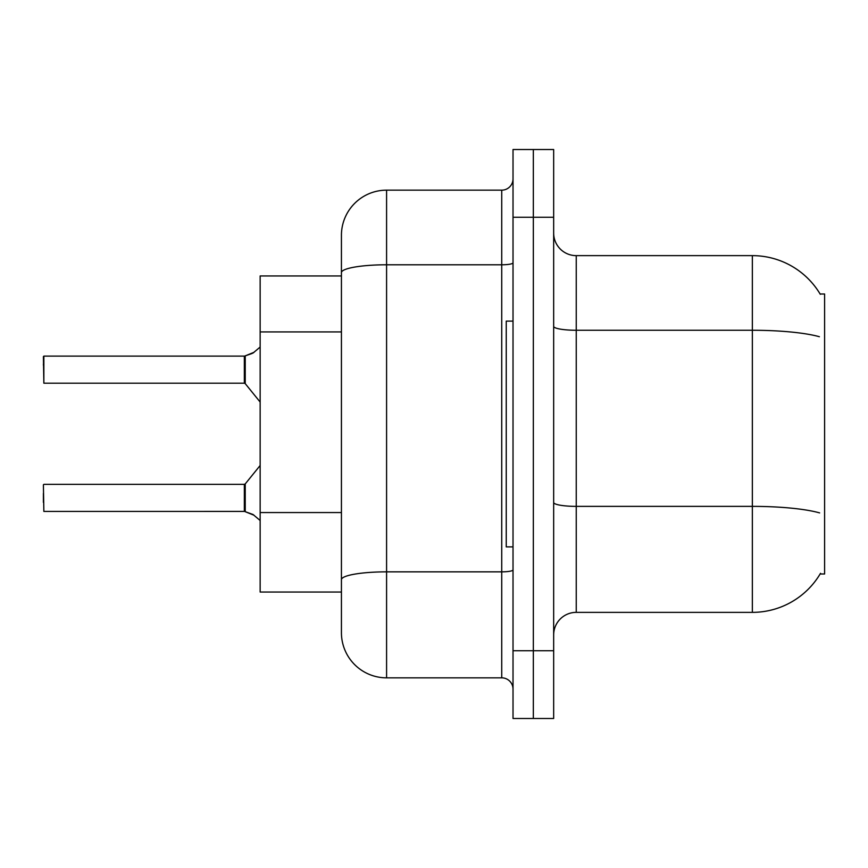 <?xml version="1.0" encoding="UTF-8"?>
<svg xmlns="http://www.w3.org/2000/svg" width="868" height="868" viewBox="0 0 868 868"><rect width="100%" height="100%" fill="white"/><g stroke="black" fill="none" stroke-linecap="round" stroke-linejoin="round"><path stroke-width="1.3" d="M820.52 573.314A79.021 79.021 0 0 1 752.35 612.363A79.021 79.021 0 0 0 820.119 573.987L824.6 573.987L824.6 294.013L820.119 294.013A79.021 79.021 0 0 0 752.35 255.637L576.244 255.637A22.579 22.579 0 0 1 553.665 233.058A22.579 22.579 0 0 0 576.244 255.637L576.244 612.363A22.579 22.579 0 0 0 553.665 634.942M341.428 316.126L341.428 260.15L341.428 275.959L260.15 275.959L260.15 592.041L341.428 592.041M533.343 650.75L533.343 718.487L553.665 718.487L553.665 650.75L533.343 650.75L533.343 718.487L513.021 718.487L513.021 650.75L533.343 650.75L533.343 217.25L533.343 650.75M513.021 650.75L513.021 149.513L533.343 149.513L533.343 217.25L533.343 149.513L553.665 149.513L553.665 650.75M819.392 336.719A79.021 13.725 180 0 0 752.35 330.263L752.35 255.637A79.021 79.021 0 0 1 820.293 294.295A79.021 79.021 0 0 0 752.35 255.637A79.021 79.021 0 0 1 820.119 294.013M819.631 512.901A79.021 13.725 180 0 0 752.35 506.369L752.35 612.363L576.244 612.363M386.586 190.157L386.586 677.843A45.158 45.158 0 0 1 341.428 632.685L341.428 235.315A45.158 45.158 0 0 1 386.586 190.157L501.737 190.157A11.284 11.284 0 0 0 513.021 178.873M513.021 149.513L533.343 149.513M386.586 677.843L501.737 677.843L501.737 190.157M341.428 587.528L341.428 528.352M513.021 689.127A11.284 11.284 0 0 0 501.737 677.843M43.4 502.409L43.4 493.382M43.4 484.8L43.856 511.426L244.364 511.415A1.128 1.128 180 0 1 244.526 511.426L253.033 514.496L260.15 520.507M43.4 365.146L43.856 356.119L244.342 356.119L244.342 383.2L244.342 369.649M43.856 356.119L43.856 383.2L43.4 356.574M260.15 347.037L253.033 353.048L244.526 356.119A1.128 1.128 0 0 1 244.364 356.13A1.128 1.128 180 0 0 244.526 356.119M254.064 515.256L245.232 511.697L245.221 483.932L244.342 484.344L244.364 511.415A1.128 1.128 -0 0 1 244.526 511.426M244.342 511.426L244.342 497.896M254.064 352.289L245.232 355.858L252.002 353.515L245.232 355.858L245.221 383.623L244.342 383.2L244.364 356.13M253.033 353.048L245.232 355.858M513.021 321.106L506.25 321.106L506.25 546.894L513.021 546.894M341.428 331.923L260.15 331.923M341.428 512.554L260.15 512.554M553.665 502.453A22.579 3.917 -0 0 0 576.244 506.369L752.35 506.369L752.35 330.263L576.244 330.263A22.579 3.917 0 0 1 553.665 326.346M553.665 217.25L513.021 217.25M513.021 569.885A11.284 1.964 0 0 1 501.737 571.849L386.586 571.849A45.158 7.845 180 0 0 341.428 579.694M341.428 272.628A45.158 7.845 180 0 1 386.586 264.783L501.737 264.783A11.284 1.964 0 0 0 513.021 262.83M43.856 484.344L244.342 484.344M245.221 483.932L260.15 465.487M43.856 383.2L244.342 383.2M245.221 383.623L260.15 402.058"/></g></svg>
